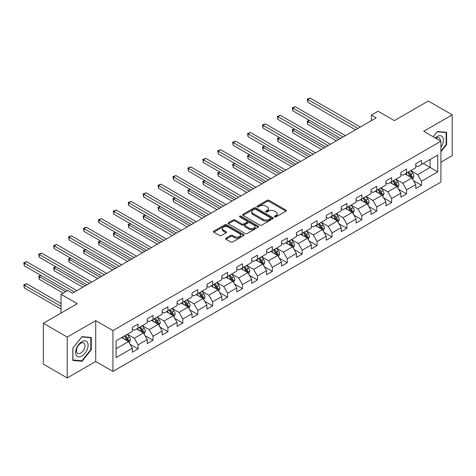 <?xml version="1.0" encoding="UTF-8"?>
<svg xmlns="http://www.w3.org/2000/svg" width="476" height="476" viewBox="0 0 476 476"><rect width="100%" height="100%" fill="white"/><g stroke="black" fill="none" stroke-linecap="round" stroke-linejoin="round"><path stroke-width="0.71" d="M274.658 216.919A0.928 0.535 0 0 0 275.973 216.919L285.945 211.16A1.327 0.768 0 0 0 286.332 210.618A1.327 0.768 0 0 0 285.945 210.077L269.053 200.325A1.327 0.768 0 0 0 267.173 200.325L257.201 206.078A0.928 0.535 0 0 0 256.927 206.459A0.928 0.535 0 0 0 257.201 206.84A0.928 0.535 0 0 0 258.516 206.84L259.807 206.096A4.248 2.451 0 0 1 265.81 206.096L267.22 206.905A4.248 2.451 0 0 1 268.464 208.643A4.248 2.451 0 0 1 267.22 210.374L265.929 211.118A0.928 0.535 0 0 0 265.656 211.499A0.928 0.535 0 0 0 265.929 211.88A0.928 0.535 0 0 0 267.244 211.88L268.535 211.136A4.248 2.451 0 0 1 274.539 211.136L275.949 211.945A4.248 2.451 0 0 1 277.193 213.682A4.248 2.451 0 0 1 275.949 215.414L274.658 216.158A0.928 0.535 0 0 0 274.384 216.538A0.928 0.535 0 0 0 274.658 216.919L274.658 216.158M225.969 238.149A1.327 0.768 0 0 0 225.582 238.69A1.327 0.768 0 0 0 225.969 239.232L230.711 241.969A1.327 0.768 0 0 0 232.585 241.969L243.664 235.572A1.327 0.768 0 0 0 244.051 235.031A1.327 0.768 0 0 0 243.664 234.489L226.766 224.737A1.327 0.768 0 0 0 224.892 224.737L213.813 231.128A1.327 0.768 0 0 0 213.426 231.669A1.327 0.768 0 0 0 213.813 232.211L219.543 235.519A1.327 0.768 0 0 0 221.417 235.519L226.16 232.782A1.327 0.768 0 0 0 226.546 232.24A1.327 0.768 0 0 0 226.16 231.699L223.321 230.057A3.552 2.053 0 0 1 222.28 228.611A3.552 2.053 0 0 1 224.47 226.719A3.552 2.053 0 0 1 228.343 227.159L239.464 233.579A3.552 2.053 0 0 1 240.505 235.031A3.552 2.053 0 0 1 238.309 236.923A3.552 2.053 0 0 1 234.442 236.483L232.585 235.412A1.327 0.768 0 0 0 230.711 235.412L225.969 238.149L225.969 239.232M440.919 162.191L452.2 155.682L452.2 114.829L428.293 101.025L394.348 120.624L378.093 111.235L371.399 115.103L376.183 117.864L72.489 293.198L67.711 290.437L61.017 294.299L61.017 313.071M67.229 337.085L67.229 377.938L95.724 361.486L95.724 320.634L67.229 337.085L43.328 323.287L77.273 303.688L61.017 294.299M95.724 320.634L112.937 330.57L440.919 141.217L440.919 182.07L112.937 371.423L112.937 330.57M452.2 114.829L423.705 131.281L440.919 141.217M259.902 225.112A1.327 0.768 0 0 0 261.776 225.112L272.855 218.722A1.327 0.768 0 0 0 273.242 218.181A1.327 0.768 0 0 0 272.855 217.639L255.957 207.881A1.327 0.768 0 0 0 254.083 207.881L243.004 214.277A1.327 0.768 0 0 0 242.617 214.819A1.327 0.768 0 0 0 243.004 215.36L259.902 225.112M240.136 217.121A0.928 0.535 0 0 1 241.082 217.252L241.082 216.146L258.26 226.064A1.327 0.768 0 0 1 258.647 226.606A1.327 0.768 0 0 1 258.26 227.147L247.181 233.543A1.327 0.768 0 0 1 245.307 233.543L228.409 223.785L228.409 222.703A1.327 0.768 0 0 0 228.022 223.244A1.327 0.768 0 0 0 228.409 223.785M228.409 222.703L233.151 219.966A1.327 0.768 0 0 1 235.025 219.966L241.879 223.922A1.327 0.768 0 0 0 243.754 223.922L246.901 222.108A1.327 0.768 0 0 0 247.288 221.566A1.327 0.768 0 0 0 246.901 221.025L239.767 216.907A0.928 0.535 0 0 1 239.493 216.526A0.928 0.535 0 0 1 240.071 216.033A0.928 0.535 0 0 1 241.082 216.146M67.229 377.938L43.328 364.14L43.328 323.287M130.103 344.291L138.088 348.902L138.088 344.868L147.268 339.572L147.268 343.601L153.004 340.286L153.004 336.258L162.185 330.957L162.185 334.991L167.921 331.677L167.921 327.649L177.102 322.347L177.102 326.375L182.838 323.067L182.838 319.033L192.018 313.738L192.018 317.766L197.754 314.452L197.754 310.423L206.935 305.122L206.935 309.15L212.671 305.842L212.671 301.808L221.852 296.512L221.852 300.54L227.587 297.226L227.587 293.198L236.768 287.897L236.768 291.931L242.504 288.617L242.504 284.589L251.685 279.287L251.685 283.315L257.421 280.001L257.421 275.973L266.602 270.671L266.602 274.706L272.337 271.391L272.337 267.363L281.518 262.062L281.518 266.09L287.254 262.782L287.254 258.748L296.435 253.452L296.435 257.48L302.171 254.166L302.171 250.138L311.352 244.837L311.352 248.865L317.087 245.556L317.087 241.522L326.268 236.227L326.268 240.255L332.004 236.941L332.004 232.913L341.185 227.611L341.185 231.645L346.921 228.331L346.921 224.303L356.102 219.002L356.102 223.03L361.837 219.716L361.837 215.688L371.018 210.386L371.018 214.42L376.754 211.106L376.754 207.078L385.935 201.776L385.935 205.805L391.671 202.496L391.671 198.462L400.851 193.167L400.851 197.195L406.587 193.881L406.587 189.853L415.768 184.551L415.768 188.585L421.504 185.271L421.504 181.237L437.759 171.854L437.759 155.075L430.114 159.49L430.114 167.439L437.759 171.854M138.088 348.902L132.346 352.216L132.346 348.182L116.09 357.571L116.09 340.786L132.346 331.403L132.346 327.369L138.088 324.061L138.088 328.089L147.268 322.787L147.268 318.759L153.004 315.445L153.004 319.473L162.185 314.178L162.185 310.144L167.921 306.836L167.921 310.864L177.102 305.562L177.102 301.534L182.838 298.22L182.838 302.254L192.018 296.953L192.018 292.924L197.754 289.61L197.754 293.638L206.935 288.337L206.935 284.309L212.671 280.995L212.671 285.029L221.852 279.727L221.852 275.699L227.587 272.385L227.587 276.413L236.768 271.118L236.768 267.084L242.504 263.775L242.504 267.804L251.685 262.502L251.685 258.474L257.421 255.16L257.421 259.188L266.602 253.892L266.602 249.858L272.337 246.55L272.337 250.578L281.518 245.277L281.518 241.249L287.254 237.935L287.254 241.969L296.435 236.667L296.435 232.639L302.171 229.325L302.171 233.353L311.352 228.052L311.352 224.023L317.087 220.709L317.087 224.743L326.268 219.442L326.268 215.414L332.004 212.1L332.004 216.128L341.185 210.832L341.185 206.798L346.921 203.49L346.921 207.518L356.102 202.217L356.102 198.189L361.837 194.874L361.837 198.909L371.018 193.607L371.018 189.573L376.754 186.265L376.754 190.293L385.935 184.991L385.935 180.963L391.671 177.649L391.671 181.683L400.851 176.382L400.851 172.354L406.587 169.04L406.587 173.068L415.768 167.772L415.768 163.738L421.504 160.43L421.504 164.458L437.759 155.075M136.558 328.97L143.443 332.944L134.262 338.246L127.378 334.271M132.346 329.19L134.262 330.296L138.088 328.089M134.262 338.246L138.088 344.868M143.443 332.944L147.268 339.572M151.475 320.36L158.359 324.334L149.178 329.636L142.294 325.661M147.268 320.58L149.178 321.687L153.004 319.473M149.178 329.636L153.004 336.258M158.359 324.334L162.185 330.957M166.392 311.744L173.276 315.725L164.095 321.02L157.211 317.046M162.185 311.97L164.095 313.071L167.921 310.864M164.095 321.02L167.921 327.649M173.276 315.725L177.102 322.347M181.308 303.135L188.193 307.109L179.012 312.411L172.128 308.436M177.102 303.355L179.012 304.462L182.838 302.254M179.012 312.411L182.838 319.033M188.193 307.109L192.018 313.738M196.225 294.525L203.109 298.5L193.928 303.795L187.044 299.82M192.018 294.745L193.928 295.846L197.754 293.638M193.928 303.795L197.754 310.423M203.109 298.5L206.935 305.122M211.142 285.909L218.026 289.884L208.845 295.185L201.961 291.211M206.935 286.13L208.845 287.236L212.671 285.029M208.845 295.185L212.671 301.808M218.026 289.884L221.852 296.512M226.058 277.3L232.942 281.274L223.762 286.576L216.877 282.595M221.852 277.52L223.762 278.621L227.587 276.413M223.762 286.576L227.587 293.198M232.942 281.274L236.768 287.897M240.975 268.684L247.859 272.659L238.678 277.96L231.794 273.986M236.768 268.904L238.678 270.011L242.504 267.804M238.678 277.96L242.504 284.589M247.859 272.659L251.685 279.287M255.892 260.075L262.776 264.049L253.595 269.351L246.711 265.376M251.685 260.295L253.595 261.401L257.421 259.188M253.595 269.351L257.421 275.973M262.776 264.049L266.602 270.671M270.808 251.465L277.692 255.439L268.512 260.735L261.627 256.76M266.602 251.685L268.512 252.786L272.337 250.578M268.512 260.735L272.337 267.363M277.692 255.439L281.518 262.062M285.725 242.849L292.609 246.824L283.428 252.125L276.544 248.151M281.518 243.069L283.428 244.176L287.254 241.969M283.428 252.125L287.254 258.748M292.609 246.824L296.435 253.452M300.642 234.24L307.526 238.214L298.345 243.51L291.461 239.535M296.435 234.46L298.345 235.56L302.171 233.353M298.345 243.51L302.171 250.138M307.526 238.214L311.352 244.837M315.558 225.624L322.442 229.599L313.262 234.9L306.377 230.925M311.352 225.844L313.262 226.951L317.087 224.743M313.262 234.9L317.087 241.522M322.442 229.599L326.268 236.227M330.475 217.014L337.359 220.989L328.178 226.29L321.294 222.316M326.268 217.234L328.178 218.335L332.004 216.128M328.178 226.29L332.004 232.913M337.359 220.989L341.185 227.611M345.392 208.399L352.276 212.373L343.095 217.675L336.211 213.7M341.185 208.625L343.095 209.726L346.921 207.518M343.095 217.675L346.921 224.303M352.276 212.373L356.102 219.002M360.308 199.789L367.192 203.764L358.012 209.065L351.127 205.091M356.102 200.009L358.012 201.116L361.837 198.909M358.012 209.065L361.837 215.688M367.192 203.764L371.018 210.386M375.225 191.179L382.109 195.154L372.928 200.45L366.044 196.475M371.018 191.4L372.928 192.5L376.754 190.293M372.928 200.45L376.754 207.078M382.109 195.154L385.935 201.776M390.142 182.564L397.026 186.538L387.845 191.84L380.961 187.865M385.935 182.784L387.845 183.891L391.671 181.683M387.845 191.84L391.671 198.462M397.026 186.538L400.851 193.167M405.058 173.954L411.942 177.929L402.761 183.224L395.877 179.25M400.851 174.174L402.761 175.275L406.587 173.068M402.761 183.224L406.587 189.853M411.942 177.929L415.768 184.551M423.229 163.464L430.114 167.439L417.678 174.615L410.794 170.64M415.768 165.559L417.678 166.665L421.504 164.458M417.678 174.615L421.504 181.237M95.724 361.486L112.937 371.423M371.399 115.103L371.399 120.624M116.09 348.735L128.526 341.56L121.642 337.585M128.526 341.56L132.346 348.182M413.519 180.66L421.504 185.271M398.602 189.275L406.587 193.881M383.686 197.885L391.671 202.496M368.769 206.495L376.754 211.106M353.852 215.11L361.837 219.716M338.936 223.72L346.921 228.331M324.019 232.336L332.004 236.941M309.102 240.945L317.087 245.556M294.186 249.555L302.171 254.166M279.269 258.17L287.254 262.782M264.353 266.78L272.337 271.391M249.436 275.396L257.421 280.001M234.519 284.005L242.504 288.617M219.603 292.621L227.587 297.226M204.686 301.231L212.671 305.842M189.769 309.84L197.754 314.452M174.853 318.456L182.838 323.067M159.936 327.066L167.921 331.677M145.019 335.681L153.004 340.286M440.919 151.713L446.607 144.633L446.607 132.334L437.379 131.507L433.172 136.743M72.822 360.433L82.05 361.26L91.279 349.783L91.279 337.478L82.05 336.651L72.822 348.135L72.822 360.433M446.131 144.359L446.607 144.633M90.803 349.503L91.279 349.783M81.075 360.695L82.05 361.26M275.033 217.05L275.949 216.52A4.248 2.451 0 0 0 277.193 214.783L277.193 213.682M268.464 208.643L268.464 209.743A4.248 2.451 0 0 1 267.22 211.481L266.304 212.01M285.927 211.171L269.053 201.425A1.327 0.768 0 0 0 267.173 201.425L257.575 206.971M272.837 218.728L255.957 208.988A1.327 0.768 0 0 0 254.083 208.988L243.022 215.372M270.505 218.555A0.928 0.535 0 0 0 270.779 218.181A0.928 0.535 0 0 0 270.505 217.8L255.677 209.238A0.928 0.535 0 0 0 254.362 209.238L253 210.023A4.248 2.451 0 0 0 251.756 211.755A4.248 2.451 0 0 0 253 213.492L263.139 219.341A4.248 2.451 0 0 0 269.142 219.341L270.505 218.555L270.505 219.662A0.928 0.535 0 0 0 270.779 219.281L270.779 218.181M251.756 211.755L251.756 212.861A4.248 2.451 0 0 0 253 214.593L253 213.492M270.505 219.662L269.142 220.447A4.248 2.451 0 0 1 263.139 220.447L253 214.593M228.426 223.797L233.151 221.072L233.151 219.966M247.288 221.566L247.288 222.667A1.327 0.768 0 0 1 246.901 223.214L243.754 225.029A1.327 0.768 0 0 1 241.879 225.029L235.025 221.072A1.327 0.768 0 0 0 233.151 221.072M241.082 217.252L258.242 227.159M248.99 228.028A3.552 2.053 0 0 0 252.857 228.474A3.552 2.053 0 0 0 255.053 226.576A3.552 2.053 0 0 0 254.011 225.13L250.09 222.863A1.327 0.768 0 0 0 248.216 222.863L245.069 224.684A1.327 0.768 0 0 0 244.682 225.225A1.327 0.768 0 0 0 245.069 225.767L248.99 228.028L248.99 229.129A3.552 2.053 0 0 0 252.857 229.575A3.552 2.053 0 0 0 255.053 227.683L255.053 226.576M244.682 225.225L244.682 226.326A1.327 0.768 0 0 0 245.069 226.868L245.069 225.767M248.99 229.129L245.069 226.868M240.505 235.031L240.505 236.138A3.552 2.053 0 0 1 238.309 238.03A3.552 2.053 0 0 1 234.442 237.583L232.585 236.512A1.327 0.768 0 0 0 230.711 236.512L225.987 239.244M222.28 228.611L222.28 229.712A3.552 2.053 0 0 0 223.321 231.163L223.321 230.057M226.142 232.794L223.321 231.163M243.647 235.584L226.766 225.838A1.327 0.768 0 0 0 224.892 225.838L213.831 232.223M412.698 179.238L413.834 176.37A3.582 2.071 -120 0 0 412.692 173.318L410.717 170.682M407.277 175.233L405.939 173.442M309.561 120.476L307.746 121.523L307.746 124.284L336.401 140.831M411.389 177.607L411.901 176.525A3.582 2.071 -120 0 0 410.877 174.371L408.902 171.735M408.003 172.252L410.193 175.174A1.827 1.053 60 0 1 410.526 175.727L411.901 176.525M407.753 172.395L409.729 175.031A3.582 2.071 60 0 1 410.752 177.185M307.746 124.284L307.222 121.219L338.793 139.45M307.222 121.219L309.352 120.351M357.916 128.407L307.746 99.442L310.138 98.062L360.308 127.027M355.524 129.787L307.746 102.203L307.746 99.442L307.222 99.139L310.138 98.062M307.746 102.203L307.222 99.139M440.919 147.286A8.788 5.075 120 0 0 442.573 144.18A8.788 5.075 120 0 0 442.025 136.398A8.788 5.075 120 0 0 435.284 137.963M445.536 132.233L446.131 132.578L446.131 144.496L440.919 150.981M433.19 136.755L437.188 131.781L446.131 132.578M440.306 140.86A6.015 3.475 120 0 0 439.062 137.838A6.015 3.475 120 0 0 435.826 138.272M81.86 356.024A8.788 5.075 120 0 0 88.078 345.255A8.788 5.075 120 0 0 81.86 341.667A8.788 5.075 120 0 0 75.648 352.436A8.788 5.075 120 0 0 81.86 356.024M80.73 353.103A6.015 3.475 120 0 0 84.663 347.801A6.015 3.475 120 0 0 83.74 342.982A6.015 3.475 120 0 0 80.73 343.279A6.015 3.475 120 0 0 76.797 348.581A6.015 3.475 120 0 0 77.719 353.406A6.015 3.475 120 0 0 80.73 353.103M72.923 348.045L81.86 336.925L90.803 337.722L90.803 349.646L81.86 360.766L72.923 359.969L72.899 348.033M90.208 337.383L90.803 337.722M397.781 187.847L398.918 184.985A3.582 2.071 -120 0 0 397.775 181.933L395.8 179.297M392.361 183.849L391.022 182.058M294.644 129.085L292.829 130.138L292.829 132.893L321.484 149.44M396.472 186.217L396.984 185.134A3.582 2.071 -120 0 0 395.961 182.98L393.985 180.345M393.087 180.862L395.276 183.784A1.827 1.053 60 0 1 395.61 184.343L396.984 185.134M392.837 181.011L394.812 183.641A3.582 2.071 60 0 1 395.836 185.801M292.829 132.893L292.306 129.829L323.876 148.06M292.306 129.829L294.436 128.966M382.865 196.463L384.001 193.595A3.582 2.071 -120 0 0 382.859 190.543L380.883 187.907M377.444 192.459L376.105 190.668M279.727 137.701L277.913 138.748L277.913 141.509L306.568 158.056M381.556 194.833L382.067 193.75A3.582 2.071 -120 0 0 381.044 191.59L379.069 188.96M378.17 189.478L380.36 192.399A1.827 1.053 60 0 1 380.693 192.953L382.067 193.75M377.92 189.621L379.896 192.256A3.582 2.071 60 0 1 380.919 194.41M277.913 141.509L277.389 138.445L308.96 156.675M277.389 138.445L279.519 137.576M343 137.017L292.829 108.052L295.221 106.672L345.392 135.642M340.608 138.397L292.829 110.813L292.829 108.052L292.306 107.749L295.221 106.672M292.829 110.813L292.306 107.749M328.083 145.632L277.913 116.668L280.305 115.287L330.475 144.252M325.691 147.013L277.913 119.422L277.913 116.668L277.389 116.364L280.305 115.287M277.913 119.422L277.389 116.364M367.948 205.073L369.084 202.205A3.582 2.071 -120 0 0 367.942 199.158L365.967 196.523M362.528 201.068L361.189 199.283M264.811 146.31L262.996 147.358L262.996 150.119L291.651 166.665M366.639 203.442L367.151 202.359A3.582 2.071 -120 0 0 366.127 200.206L364.152 197.57M363.253 198.087L365.443 201.009A1.827 1.053 60 0 1 365.776 201.568L367.151 202.359M363.004 198.23L364.979 200.866A3.582 2.071 60 0 1 366.002 203.02M262.996 150.119L262.466 147.054L294.043 165.285M262.466 147.054L264.602 146.191M353.031 213.682L354.168 210.82A3.582 2.071 -120 0 0 353.025 207.768L351.05 205.132M347.611 209.684L346.272 207.893M249.894 154.92L248.079 155.973L248.079 158.734L276.735 175.275M351.722 212.058L352.234 210.969A3.582 2.071 -120 0 0 351.211 208.815L349.235 206.179M348.337 206.703L350.526 209.624A1.827 1.053 60 0 1 350.86 210.178L352.234 210.969M348.087 206.846L350.062 209.482A3.582 2.071 60 0 1 351.086 211.636M248.079 158.734L247.55 155.67L279.126 173.895M247.55 155.67L249.686 154.801M338.115 222.298L339.251 219.43A3.582 2.071 -120 0 0 338.109 216.378L336.133 213.748M332.694 218.294L331.355 216.503M234.977 163.536L233.163 164.583L233.163 167.344L261.818 183.891M336.806 220.668L337.317 219.585A3.582 2.071 -120 0 0 336.294 217.431L334.319 214.795M333.42 215.313L335.61 218.234A1.827 1.053 60 0 1 335.943 218.787L337.317 219.585M333.17 215.455L335.146 218.091A3.582 2.071 60 0 1 336.169 220.245M233.163 167.344L232.633 164.28L264.21 182.51M232.633 164.28L234.769 163.411M313.166 154.242L262.996 125.277L265.388 123.897L315.558 152.861M310.774 155.622L262.996 128.038L262.996 125.277L262.466 124.974L265.388 123.897M262.996 128.038L262.466 124.974M298.25 162.857L248.079 133.887L250.471 132.506L300.642 161.477M295.858 164.238L248.079 136.648L248.079 133.887L247.55 133.583L250.471 132.506M248.079 136.648L247.55 133.583M283.333 171.467L233.163 142.502L235.555 141.122L285.725 170.087M280.941 172.847L233.163 145.263L233.163 142.502L232.633 142.199L235.555 141.122M233.163 145.263L232.633 142.199M323.198 230.908L324.334 228.046A3.582 2.071 -120 0 0 323.192 224.993L321.217 222.357M317.778 226.909L316.439 225.118M220.061 172.145L218.246 173.199L218.246 175.959L246.901 192.5M321.889 229.277L322.401 228.194A3.582 2.071 -120 0 0 321.377 226.04L319.402 223.405M318.503 223.922L320.693 226.85A1.827 1.053 60 0 1 321.026 227.403L322.401 228.194M318.254 224.071L320.229 226.701A3.582 2.071 60 0 1 321.252 228.861M218.246 175.959L217.716 172.895L249.293 191.12M217.716 172.895L219.852 172.026M268.416 180.083L218.246 151.112L220.638 149.732L270.808 178.702M266.024 181.463L218.246 153.873L218.246 151.112L217.716 150.809L220.638 149.732M218.246 153.873L217.716 150.809M308.281 239.523L309.418 236.655A3.582 2.071 -120 0 0 308.275 233.603L306.3 230.967M302.861 235.519L301.522 233.728M205.144 180.761L203.329 181.808L203.329 184.569L231.985 201.116M306.972 237.893L307.484 236.81A3.582 2.071 -120 0 0 306.461 234.65L304.485 232.02M303.587 232.538L305.776 235.459A1.827 1.053 60 0 1 306.11 236.013L307.484 236.81M303.337 232.681L305.312 235.317A3.582 2.071 60 0 1 306.336 237.47M203.329 184.569L202.8 181.505L234.376 199.736M202.8 181.505L204.936 180.636M253.5 188.692L203.329 159.728L205.721 158.347L255.892 187.312M251.108 190.073L203.329 162.489L203.329 159.728L202.8 159.424L205.721 158.347M203.329 162.489L202.8 159.424M293.365 248.133L294.501 245.265A3.582 2.071 -120 0 0 293.359 242.219L291.383 239.583M287.944 244.134L286.606 242.344M190.227 189.371L188.413 190.418L188.413 193.179L217.068 209.726M292.056 246.503L292.567 245.42A3.582 2.071 -120 0 0 291.544 243.266L289.569 240.63M288.67 241.148L290.86 244.069A1.827 1.053 60 0 1 291.193 244.628L292.567 245.42M288.42 241.29L290.396 243.926A3.582 2.071 60 0 1 291.419 246.08M188.413 193.179L187.883 190.114L219.46 208.345M187.883 190.114L190.019 189.252M238.583 197.302L188.413 168.337L190.799 166.957L240.975 195.922M236.191 198.682L188.413 171.098L188.413 168.337L187.883 168.034L190.799 166.957M188.413 171.098L187.883 168.034M278.448 256.743L279.585 253.881A3.582 2.071 -120 0 0 278.442 250.828L276.467 248.192M273.028 252.744L271.689 250.953M175.311 197.986L173.496 199.033L173.496 201.794L202.151 218.335M277.139 255.118L277.651 254.035A3.582 2.071 -120 0 0 276.627 251.875L274.652 249.245M273.754 249.763L275.943 252.685A1.827 1.053 60 0 1 276.276 253.238L277.651 254.035M273.504 249.906L275.479 252.542A3.582 2.071 60 0 1 276.502 254.696M173.496 201.794L172.966 198.73L204.543 216.961M172.966 198.73L175.103 197.861M223.666 205.918L173.496 176.953L175.882 175.573L226.058 204.537M221.275 207.298L173.496 179.708L173.496 176.953L172.966 176.644L175.882 175.573M173.496 179.708L172.966 176.644M263.531 265.358L264.668 262.49A3.582 2.071 -120 0 0 263.525 259.438L261.55 256.808M258.111 261.354L256.772 259.569M160.394 206.596L158.579 207.643L158.579 210.404L187.235 226.951M262.222 263.728L262.734 262.645A3.582 2.071 -120 0 0 261.711 260.491L259.735 257.855M258.837 258.373L261.026 261.294A1.827 1.053 60 0 1 261.36 261.848L262.734 262.645M258.587 258.516L260.562 261.151A3.582 2.071 60 0 1 261.586 263.305M158.579 210.404L158.05 207.34L189.626 225.57M158.05 207.34L160.186 206.477M208.75 214.527L158.579 185.563L160.965 184.182L211.142 213.147M206.358 215.908L158.579 188.323L158.579 185.563L158.05 185.259L160.965 184.182M158.579 188.323L158.05 185.259M248.615 273.968L249.751 271.106A3.582 2.071 -120 0 0 248.609 268.053L246.633 265.418M243.194 269.969L241.856 268.178M145.477 215.206L143.663 216.259L143.663 219.019L172.318 235.56M247.306 272.343L247.817 271.255A3.582 2.071 -120 0 0 246.788 269.101L244.819 266.465M243.92 266.982L246.11 269.91A1.827 1.053 60 0 1 246.443 270.463L247.817 271.255M243.67 267.131L245.646 269.761A3.582 2.071 60 0 1 246.669 271.921M143.663 219.019L143.133 215.955L174.71 234.18M143.133 215.955L145.269 215.087M193.833 223.143L143.663 194.172L146.049 192.792L196.225 221.762M191.441 224.523L143.663 196.933L143.663 194.172L143.133 193.869L146.049 192.792M143.663 196.933L143.133 193.869M233.698 282.583L234.835 279.715A3.582 2.071 -120 0 0 233.692 276.663L231.717 274.033M228.278 278.579L226.939 276.788M130.561 223.821L128.746 224.868L128.746 227.629L157.401 244.176M232.389 280.953L232.901 279.87A3.582 2.071 -120 0 0 231.871 277.716L229.902 275.08M229.004 275.598L231.193 278.519A1.827 1.053 60 0 1 231.526 279.073L232.901 279.87M228.754 275.741L230.729 278.377A3.582 2.071 60 0 1 231.752 280.531M128.746 227.629L128.217 224.565L159.793 242.796M128.217 224.565L130.353 223.696M178.916 231.752L128.746 202.788L131.132 201.407L181.308 230.372M176.525 233.133L128.746 205.549L128.746 202.788L128.217 202.484L131.132 201.407M128.746 205.549L128.217 202.484M218.781 291.193L219.918 288.331A3.582 2.071 -120 0 0 218.776 285.279L216.8 282.643M213.361 287.195L212.022 285.404M115.644 232.431L113.829 233.484L113.829 236.245L142.485 252.786M217.472 289.563L217.984 288.48A3.582 2.071 -120 0 0 216.955 286.326L214.985 283.69M214.087 284.208L216.277 287.135A1.827 1.053 60 0 1 216.61 287.688L217.984 288.48M213.837 284.356L215.812 286.986A3.582 2.071 60 0 1 216.836 289.146M113.829 236.245L113.3 233.18L144.877 251.405M113.3 233.18L115.436 232.312M164 240.368L113.829 211.398L116.215 210.017L166.392 238.988M161.608 241.743L113.829 214.158L113.829 211.398L113.3 211.094L116.215 210.017M113.829 214.158L113.3 211.094M203.865 299.809L205.001 296.941A3.582 2.071 -120 0 0 203.859 293.888L201.883 291.252M198.444 295.804L197.106 294.013M100.728 241.046L98.913 242.094L98.913 244.854L127.568 261.401M202.556 298.178L203.068 297.095A3.582 2.071 -120 0 0 202.038 294.936L200.069 292.306M199.17 292.823L201.36 295.745A1.827 1.053 60 0 1 201.693 296.298L203.068 297.095M198.92 292.966L200.896 295.602A3.582 2.071 60 0 1 201.919 297.756M98.913 244.854L98.383 241.79L129.96 260.021M98.383 241.79L100.519 240.921M149.083 248.978L98.913 220.013L101.299 218.633L151.475 247.597M146.691 250.358L98.913 222.774L98.913 220.013L98.383 219.71L101.299 218.633M98.913 222.774L98.383 219.71M188.948 308.418L190.085 305.55A3.582 2.071 -120 0 0 188.942 302.504L186.967 299.868M183.528 304.414L182.183 302.629M85.811 249.656L83.996 250.703L83.996 253.464L112.651 270.011M187.639 306.788L188.151 305.705A3.582 2.071 -120 0 0 187.122 303.551L185.152 300.915M184.254 301.433L186.443 304.354A1.827 1.053 60 0 1 186.776 304.914L188.151 305.705M184.004 301.576L185.979 304.212A3.582 2.071 60 0 1 187.003 306.365M83.996 253.464L83.467 250.4L115.043 268.631M83.467 250.4L85.603 249.537M134.167 257.587L83.996 228.623L86.382 227.242L136.558 256.207M131.775 258.968L83.996 231.384L83.996 228.623L83.467 228.319L86.382 227.242M83.996 231.384L83.467 228.319M174.032 317.028L175.168 314.166A3.582 2.071 -120 0 0 174.026 311.114L172.05 308.478M168.611 313.029L167.266 311.239M70.894 258.272L69.074 259.319L69.074 262.08L97.735 278.621M172.723 315.404L173.234 314.321A3.582 2.071 -120 0 0 172.205 312.161L170.235 309.525M169.337 310.049L171.527 312.97A1.827 1.053 60 0 1 171.854 313.523L173.234 314.321M169.087 310.191L171.057 312.827A3.582 2.071 60 0 1 172.086 314.981M69.074 262.08L68.55 259.015L100.127 277.24M68.55 259.015L70.686 258.147M119.25 266.203L69.074 237.232L71.465 235.852L121.642 264.823M116.858 267.583L69.074 239.993L69.074 237.232L68.55 236.929L71.465 235.852M69.074 239.993L68.55 236.929M159.115 325.643L160.251 322.776A3.582 2.071 -120 0 0 159.109 319.723L157.134 317.093M153.694 321.639L152.35 319.854M55.978 266.881L54.157 267.928L54.157 270.689L82.818 287.236M157.8 324.013L158.318 322.93A3.582 2.071 -120 0 0 157.288 320.776L155.319 318.141M154.42 318.658L156.61 321.58A1.827 1.053 60 0 1 156.937 322.133L158.318 322.93M154.17 318.801L156.14 321.437A3.582 2.071 60 0 1 157.169 323.591M54.157 270.689L53.633 267.625L85.21 285.856M53.633 267.625L55.763 266.762M104.333 274.813L54.157 245.848L56.549 244.468L106.725 273.432M101.941 276.193L54.157 248.609L54.157 245.848L53.633 245.545L56.549 244.468M54.157 248.609L53.633 245.545M144.198 334.253L145.335 331.391A3.582 2.071 -120 0 0 144.192 328.339L142.217 325.703M138.778 330.255L137.433 328.464M41.061 275.491L39.24 276.544L39.24 279.305L63.118 293.085M142.883 332.629L143.401 331.54A3.582 2.071 -120 0 0 142.372 329.386L140.402 326.75M139.504 327.268L141.693 330.195A1.827 1.053 60 0 1 142.021 330.749L143.401 331.54M139.254 327.417L141.223 330.047A3.582 2.071 60 0 1 142.253 332.206M39.24 279.305L38.717 276.241L65.509 291.705M38.717 276.241L40.847 275.372M89.417 283.428L39.24 254.458L41.632 253.077L91.803 282.048M87.025 284.809L39.24 257.219L39.24 254.458L38.717 254.154L41.632 253.077M39.24 257.219L38.717 254.154M129.282 342.869L130.418 340.001A3.582 2.071 -120 0 0 129.276 336.948L127.3 334.313M123.861 338.864L122.516 337.073M61.017 303.575L26.715 283.773L24.324 285.154L24.324 287.915L61.017 309.097M127.967 341.238L128.484 340.156A3.582 2.071 -120 0 0 127.455 338.002L125.486 335.366M124.587 335.883L126.777 338.805A1.827 1.053 60 0 1 127.104 339.358L128.484 340.156M124.337 336.026L126.307 338.662A3.582 2.071 60 0 1 127.336 340.816M24.324 287.915L23.8 284.85L61.017 306.336M23.8 284.85L26.715 283.773M74.5 292.038L24.324 263.073L26.715 261.693L76.886 290.657M67.324 290.657L24.324 265.834L24.324 263.073L23.8 262.77L26.715 261.693M24.324 265.834L23.8 262.77M275.949 216.52L275.949 215.414M265.929 211.88L265.929 211.118M267.22 211.481L267.22 210.374M257.201 206.84L257.201 206.078M267.173 201.425L267.173 200.325M269.053 201.425L269.053 200.325M285.945 211.16L285.945 210.077M243.004 215.36L243.004 214.277M254.083 208.988L254.083 207.881M255.957 208.988L255.957 207.881M272.855 218.722L272.855 217.639M263.139 220.447L263.139 219.341M269.142 220.447L269.142 219.341M235.025 221.072L235.025 219.966M241.879 225.029L241.879 223.922M243.754 225.029L243.754 223.922M246.901 223.214L246.901 222.108M258.26 227.147L258.26 226.064M230.711 236.512L230.711 235.412M232.585 236.512L232.585 235.412M234.442 237.583L234.442 236.483M226.16 232.782L226.16 231.699M213.813 232.211L213.813 231.128M224.892 225.838L224.892 224.737M226.766 225.838L226.766 224.737M243.664 235.572L243.664 234.489M411.591 177.721L413.811 176.441M410.877 174.371L412.692 173.318M408.325 175.84L409.729 175.031M396.675 186.336L398.894 185.051M395.961 182.98L397.775 181.933M393.408 184.45L394.812 183.641M381.758 194.946L383.977 193.667M381.044 191.59L382.859 190.543M378.491 193.066L379.896 192.256M366.841 203.561L369.061 202.276M366.127 200.206L367.942 199.158M363.575 201.675L364.979 200.866M351.925 212.171L354.144 210.886M351.211 208.815L353.025 207.768M348.658 210.291L350.062 209.482M337.008 220.787L339.227 219.501M336.294 217.431L338.109 216.378M333.741 218.9L335.146 218.091M322.091 229.396L324.311 228.111M321.377 226.04L323.192 224.993M318.825 227.51L320.229 226.701M307.175 238.006L309.394 236.727M306.461 234.65L308.275 233.603M303.908 236.126L305.312 235.317M292.258 246.622L294.477 245.336M291.544 243.266L293.359 242.219M288.991 244.735L290.396 243.926M277.335 255.231L279.561 253.952M276.627 251.875L278.442 250.828M274.075 253.351L275.479 252.542M262.419 263.847L264.644 262.562M261.711 260.491L263.525 259.438M259.158 261.961L260.562 261.151M247.502 272.456L249.727 271.171M246.788 269.101L248.609 268.053M244.242 270.57L245.646 269.761M232.585 281.072L234.811 279.787M231.871 277.716L233.692 276.663M229.325 279.186L230.729 278.377M217.669 289.682L219.894 288.397M216.955 286.326L218.776 285.279M214.408 287.796L215.812 286.986M202.752 298.291L204.977 297.012M202.038 294.936L203.859 293.888M199.492 296.411L200.896 295.602M187.836 306.907L190.061 305.622M187.122 303.551L188.942 302.504M184.575 305.021L185.979 304.212M172.919 315.517L175.144 314.231M172.205 312.161L174.026 311.114M169.658 313.636L171.057 312.827M158.002 324.132L160.228 322.847M157.288 320.776L159.109 319.723M154.742 322.246L156.14 321.437M143.086 332.742L145.311 331.457M142.372 329.386L144.192 328.339M139.825 330.856L141.223 330.047M128.169 341.351L130.394 340.072M127.455 338.002L129.276 336.948M124.908 339.471L126.307 338.662"/></g></svg>
